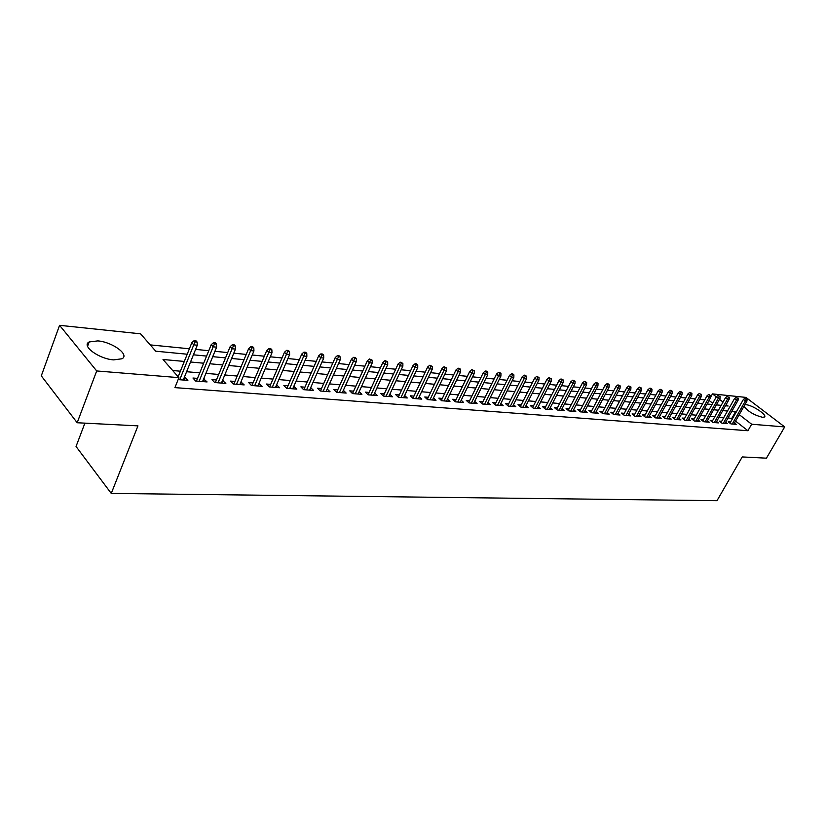 <?xml version="1.0" encoding="UTF-8"?>
<svg xmlns="http://www.w3.org/2000/svg" width="826" height="826" viewBox="0 0 826 826"><rect width="100%" height="100%" fill="white"/><g stroke="black" fill="none" stroke-linecap="round" stroke-linejoin="round"><path stroke-width="1.24" d="M744.866 404.74L746.115 404.73C752.558 405.091 767.808 415.313 764.391 417.027L762.522 417.295C754.314 415.22 748.119 411.575 743.937 406.371M113.647 359.878C98.913 358.969 81.031 345.774 89.177 341.954L97.809 340.901C112.419 341.974 129.95 354.839 121.99 358.773L113.647 359.878M84.892 423.139L76.044 446.484L111.262 493.421L716.999 500.68L742.244 456.933L766.435 458.172L784.7 426.928L751.65 424.234L739.239 414.631M111.262 493.421L137.952 425.865L77.179 422.747L41.3 375.861L59.575 325.32L140.544 333.818L155.763 351.205L187.203 354.22M704.784 399.877L699.725 399.371M695.327 398.937L690.154 398.421M685.714 397.987L680.418 397.461M675.947 397.017L670.516 396.48M666.014 396.026L660.449 395.478M655.906 395.024L650.207 394.467M645.633 394.012L639.799 393.434M635.184 392.97L629.205 392.381M624.549 391.916L618.416 391.307M613.728 390.843L607.451 390.223M602.712 389.758L596.279 389.118M591.509 388.643L584.911 387.993M580.1 387.508L573.337 386.847M568.474 386.361L561.546 385.67M556.652 385.184L549.548 384.482M544.602 383.997L537.313 383.274M532.326 382.779L524.861 382.035M519.822 381.54L512.161 380.776M507.081 380.27L499.224 379.495M494.093 378.989L486.029 378.184M480.856 377.678L472.575 376.852M467.361 376.336L458.864 375.489M453.588 374.973L444.873 374.106M439.556 373.579L430.604 372.691M425.225 372.154L416.036 371.246M410.615 370.709L401.178 369.78M395.695 369.232L386.01 368.272M380.476 367.725L370.513 366.734M364.927 366.176L354.695 365.164M349.047 364.607L338.536 363.564M332.837 362.996L322.026 361.933M316.265 361.354L305.155 360.26M299.332 359.682L287.913 358.546M282.027 357.957L270.278 356.801M264.33 356.202L252.24 355.004M246.231 354.416L233.789 353.177M227.718 352.578L214.915 351.308M208.771 350.699L195.597 349.398M189.381 348.779L150.239 344.896M710.783 396.893L712.466 393.888L745.899 397.399L784.7 426.928M730.597 422.003L728.222 421.807L730.896 423.914L736.193 424.337L734.479 422.995M721.697 421.281L719.291 421.084L721.976 423.191L727.345 423.624L725.61 422.262M712.652 420.537L710.215 420.341L712.9 422.468L718.362 422.902L716.607 421.518M703.463 419.784L700.995 419.587L703.69 421.725L709.235 422.179L707.459 420.764M694.129 419.019L691.62 418.813L694.325 420.981L699.963 421.436L698.166 419.99M684.64 418.245L682.1 418.039L684.806 420.217L690.536 420.671L688.719 419.216M674.997 417.46L672.426 417.244L675.141 419.443L680.965 419.907L679.117 418.421M665.188 416.655L662.586 416.438L665.302 418.658L671.218 419.123L669.349 417.605M655.225 415.839L652.581 415.623L655.307 417.853L661.327 418.338L659.427 416.789M645.085 415.013L642.411 414.786L645.137 417.037L651.26 417.533L649.329 415.953M634.781 414.167L632.066 413.94L634.791 416.211L641.017 416.707L639.076 415.096M624.291 413.31L621.544 413.083L624.28 415.364L630.61 415.87L628.638 414.229M613.625 412.432L610.837 412.205L613.573 414.507L620.016 415.024L618.013 413.351M602.784 411.544L599.944 411.317L602.691 413.64L609.247 414.156L607.213 412.453M591.736 410.646L588.866 410.408L591.612 412.752L598.282 413.279L596.217 411.534M580.502 409.727L577.58 409.49L580.337 411.844L587.121 412.391L585.035 410.605M569.062 408.787L566.099 408.55L568.856 410.925L575.774 411.482L573.647 409.655M557.416 407.837L554.411 407.59L557.168 409.985L564.21 410.553L562.052 408.694M545.563 406.867L542.506 406.619L545.274 409.035L552.439 409.603L550.25 407.703M533.493 405.876L530.385 405.628L533.152 408.065L540.452 408.643L538.232 406.702M521.185 404.874L518.036 404.616L520.803 407.073L528.237 407.672L525.986 405.68M508.661 403.852L505.46 403.584L508.227 406.062L515.806 406.671L513.514 404.637M495.899 402.809L492.647 402.541L495.414 405.039L503.137 405.659L500.814 403.573M482.89 401.735L479.586 401.467L482.353 403.997L490.221 404.626L487.867 402.489M469.633 400.651L466.277 400.383L469.044 402.923L477.056 403.563L474.661 401.374M456.107 399.547L452.7 399.268L455.467 401.839L463.644 402.489L461.207 400.249M442.333 398.421L438.864 398.142L441.631 400.724L449.964 401.395L447.496 399.092M428.271 397.275L424.75 396.986L427.517 399.598L436.014 400.28L433.505 397.915M413.94 396.098L410.346 395.809L413.114 398.442L421.787 399.134L419.236 396.717M399.309 394.9L395.664 394.601L398.421 397.265L407.27 397.977L404.678 395.489M384.379 393.682L380.672 393.382L383.429 396.067L392.464 396.79L389.82 394.229M369.15 392.433L365.371 392.123L368.117 394.838L377.348 395.571L374.663 392.949M358.092 394.033L372.216 363.006L369.387 362.717L367.374 360.786L352.495 393.589L361.912 394.343L359.176 391.638M337.72 389.862L333.807 389.542L336.543 392.309L346.156 393.073L343.368 390.326M321.5 388.54L317.514 388.21L320.24 390.997L330.059 391.782L327.199 389.005M304.928 387.177L300.87 386.847L303.596 389.665L313.622 390.471L310.69 387.652M287.995 385.794L283.865 385.463L286.581 388.303L296.833 389.129L293.819 386.269M270.701 384.379L266.488 384.038L269.193 386.909L279.673 387.745L276.576 384.864M253.014 382.934L248.719 382.583L251.414 385.484L262.121 386.341L258.951 383.419M234.925 381.457L230.547 381.096L233.231 384.028L244.186 384.906L240.934 381.942M216.433 379.939L211.962 379.578L214.636 382.531L225.839 383.429L222.504 380.435M197.507 378.391L192.954 378.019L195.607 381.013L207.078 381.932L203.64 378.897M712.714 403.253L709.08 400.424M184.312 361.437L163.021 359.496L178.912 377.647L174.916 387.621L747.922 430.728L735.563 421.095M732.476 418.689L728.088 417.884M723.813 417.522L719.085 417.12M714.779 416.758L709.937 416.345M705.6 415.974L700.644 415.55M696.266 415.179L691.197 414.745M686.788 414.363L681.595 413.919M677.144 413.547L671.827 413.093M667.346 412.711L661.905 412.246M657.393 411.864L651.817 411.389M647.264 410.997L641.544 410.512M636.96 410.119L631.105 409.624M626.48 409.221L620.491 408.715M615.824 408.312L609.681 407.796M604.973 407.394L598.685 406.857M593.946 406.454L587.492 405.896M582.712 405.494L576.104 404.926M571.282 404.523L564.509 403.945M559.636 403.522L552.697 402.933M547.783 402.52L540.669 401.911M535.723 401.488L528.423 400.868M523.426 400.434L515.94 399.805M510.902 399.371L503.23 398.721M498.14 398.287L490.272 397.616M485.141 397.172L477.067 396.48M471.883 396.046L463.592 395.334M458.368 394.89L449.871 394.167M444.595 393.713L435.86 392.97M430.532 392.515L421.58 391.751M416.201 391.297L407.011 390.512M401.581 390.048L392.133 389.242M386.651 388.778L376.955 387.952M371.421 387.477L361.458 386.63M355.872 386.155L345.64 385.277M339.992 384.802L329.471 383.904M323.771 383.419L312.961 382.49M307.2 382.004L296.09 381.054M290.277 380.559L278.847 379.588M272.972 379.082L261.222 378.081M255.286 377.575L243.205 376.542M237.196 376.036L224.765 374.973M218.694 374.457L205.901 373.362M199.768 372.846L186.604 371.721M180.398 371.194L172.686 370.533M178.127 379.609L187.874 380.394L185.231 377.389L184.353 377.317M352.495 393.589L349.749 390.853L353.6 391.163M77.179 422.747L96.694 370.957L59.575 325.32M747.922 430.728L751.65 424.234M178.912 377.647L96.694 370.957M736.142 412.226L731.764 411.41M727.489 411.018L722.771 410.594M718.465 410.202L713.633 409.758M709.297 409.366L704.351 408.911M699.973 408.509L694.914 408.044M690.505 407.641L685.322 407.177M680.882 406.764L675.565 406.278M671.094 405.876L665.653 405.38M661.141 404.967L655.576 404.461M651.022 404.038L645.323 403.522M640.739 403.098L634.895 402.572M630.269 402.148L624.28 401.601M619.624 401.178L613.491 400.62M608.783 400.187L602.505 399.608M597.766 399.185L591.323 398.597M586.543 398.153L579.935 397.554M575.113 397.11L568.35 396.49M563.487 396.046L556.548 395.417M551.644 394.973L544.54 394.322M539.585 393.868L532.295 393.207M527.298 392.753L519.822 392.061M514.784 391.607L507.112 390.905M502.032 390.44L494.165 389.727M489.033 389.252L480.969 388.519M475.786 388.044L467.506 387.291M462.281 386.816L453.784 386.041M448.508 385.556L439.783 384.761M434.466 384.276L425.504 383.46M420.135 382.965L410.935 382.128M405.514 381.633L396.067 380.765M390.595 380.27L380.9 379.382M375.365 378.876L365.402 377.967M359.816 377.461L349.584 376.522M343.936 376.006L333.415 375.045M327.715 374.529L316.905 373.548M311.144 373.022L300.034 371.999M294.211 371.473L282.791 370.43M276.906 369.893L265.167 368.819M259.219 368.272L247.139 367.178M241.13 366.63L228.699 365.495M222.617 364.937L209.825 363.77M203.681 363.213L190.517 362.005M725.486 405.762L728.119 406.01L726.188 404.513M723.029 402.076L719.487 399.319M716.297 396.852L712.466 393.888M193.418 354.808L206.583 356.078M212.726 356.667L225.529 357.885M231.6 358.474L244.042 359.661M250.051 360.239L262.131 361.396M268.078 361.964L279.828 363.089M285.713 363.647L297.133 364.741M302.956 365.298L314.066 366.362M319.827 366.92L330.637 367.952M336.337 368.499L346.848 369.501M352.495 370.048L362.728 371.029M368.324 371.566L378.277 372.516M383.811 373.042L393.506 373.971M398.989 374.498L408.426 375.396M413.847 375.923L423.036 376.801M428.415 377.317L437.367 378.174M442.684 378.68L451.409 379.516M456.685 380.022L465.172 380.838M470.397 381.333L478.677 382.128M483.85 382.624L491.924 383.398M497.045 383.884L504.913 384.637M509.993 385.123L517.665 385.866M522.693 386.341L530.168 387.064M535.155 387.539L542.445 388.23M547.39 388.705L554.504 389.387M559.408 389.862L566.337 390.522M571.2 390.987L577.963 391.638M582.774 392.092L589.372 392.732M594.152 393.186L600.585 393.806M605.324 394.26L611.601 394.859M616.299 395.303L622.432 395.891M627.089 396.335L633.067 396.914M637.693 397.358L643.526 397.915M648.111 398.349L653.81 398.896M658.353 399.33L663.918 399.867M668.43 400.3L673.861 400.816M678.332 401.25L683.639 401.756M688.079 402.179L693.262 402.675M697.66 403.098L702.72 403.584M707.087 403.997L712.033 404.472M716.359 404.885L721.191 405.349M731.867 418.214L735.532 411.761M184.136 380.094L185.231 377.389M203.32 381.633L204.414 378.958M222.07 383.13L223.165 380.497M240.407 384.606L241.502 381.994M258.332 386.041L259.426 383.46M275.863 387.446L276.958 384.895M293.013 388.819L294.108 386.3M309.802 390.161L310.896 387.673M326.229 391.483L327.323 389.015M342.315 392.773L343.41 390.326M195.163 341.85L197.115 342.057L196.041 340.87L194.079 340.663L195.163 341.85L193.759 344.845L197.29 345.206L183.258 380.022M179.738 379.743L193.759 344.845L191.818 342.718L178.158 376.78M194.079 340.663L191.818 342.718M197.29 345.206L197.115 342.057M214.543 343.853L216.453 344.06L215.369 342.883L213.459 342.687L214.543 343.853L213.16 346.817L216.608 347.168L202.556 381.571M199.107 381.292L213.16 346.817L211.208 344.71L196.412 381.075M213.459 342.687L211.208 344.71M216.608 347.168L216.453 344.06M233.479 345.826L235.358 346.011L234.264 344.855L232.395 344.659L233.479 345.826L232.116 348.748L235.482 349.088L221.409 383.078M218.043 382.81L232.116 348.748L230.155 346.662L215.338 382.593M232.395 344.659L230.155 346.662M235.482 349.088L235.358 346.011M251.992 347.736L253.819 347.932L252.725 346.786L250.897 346.59L251.992 347.736L250.65 350.637L253.933 350.967L239.839 384.555M236.556 384.296L250.65 350.637L248.678 348.572L233.83 384.069M250.897 346.59L248.678 348.572M253.933 350.967L253.819 347.932M270.081 349.615L271.868 349.801L270.763 348.665L268.977 348.479L270.081 349.615L268.76 352.475L271.971 352.805L257.857 386M254.645 385.742L268.76 352.475L266.777 350.43L251.92 385.525M268.977 348.479L266.777 350.43M271.971 352.805L271.868 349.801M287.768 351.453L289.523 351.628L288.408 350.503L286.663 350.327L287.768 351.453L286.457 354.282L289.606 354.602L275.481 387.415M272.343 387.157L286.457 354.282L284.474 352.248L269.596 386.94M286.663 350.327L284.474 352.248M289.606 354.602L289.523 351.628M305.073 353.239L306.776 353.414L305.672 352.31L303.958 352.124L305.073 353.239L303.782 356.047L306.859 356.357L292.724 388.798M289.647 388.55L303.782 356.047L301.779 354.034L286.901 388.323M303.958 352.124L301.779 354.034M306.859 356.357L306.776 353.414M321.995 354.994L323.668 355.17L322.553 354.065L320.88 353.889L321.995 354.994L320.715 357.761L323.73 358.071L309.595 390.151M306.58 389.903L320.715 357.761L318.712 355.779L303.834 389.686M320.88 353.889L318.712 355.779M323.73 358.071L323.668 355.17M338.557 356.708L340.188 356.884L339.073 355.789L337.431 355.614L338.557 356.708L337.287 359.455L340.24 359.754L326.105 391.472M323.162 391.235L337.287 359.455L335.284 357.482L320.395 391.008M337.431 355.614L335.284 357.482M340.24 359.754L340.188 356.884M354.757 358.391L356.357 358.556L355.242 357.472L353.642 357.307L354.757 358.391L353.507 361.107L356.398 361.396L342.263 392.763M339.383 392.536L353.507 361.107L351.494 359.155L336.616 392.309M353.642 357.307L351.494 359.155M356.398 361.396L356.357 358.556M370.626 360.033L372.196 360.198L369.501 358.959L370.626 360.033L355.263 393.806M369.501 358.959L367.374 360.786M372.216 363.006L372.196 360.198M386.155 361.643L387.693 361.809L385.03 360.58L386.155 361.643L384.937 364.297L387.704 364.586L373.589 395.272M370.822 395.055L384.937 364.297L382.913 362.387L368.076 394.787M385.03 360.58L382.913 362.387M387.704 364.586L387.693 361.809M401.364 363.223L402.871 363.378L400.238 362.17L401.364 363.223L400.166 365.846L402.871 366.125L388.767 396.49M386.062 396.274L400.166 365.846L398.142 363.946L383.326 395.964M400.238 362.17L398.142 363.946M402.871 366.125L402.871 363.378M416.273 364.762L417.739 364.916L416.614 363.874L415.148 363.719L416.273 364.762L415.075 367.363L417.729 367.642L403.646 397.688M400.992 397.471L415.075 367.363L413.052 365.484L398.277 397.12M415.148 363.719L413.052 365.484M417.729 367.642L417.739 364.916M430.873 366.279L432.318 366.424L429.747 365.247L430.873 366.279L429.696 368.85L432.297 369.119L418.224 398.855M415.623 398.648L429.696 368.85L427.672 366.992L412.917 398.256M429.747 365.247L427.672 366.992M432.297 369.119L432.318 366.424M445.183 367.766L446.598 367.911L444.047 366.734L445.183 367.766L444.016 370.316L446.567 370.575L432.514 400.001M429.954 399.794L444.016 370.316L441.982 368.468L427.279 399.371M444.047 366.734L441.982 368.468M446.567 370.575L446.598 367.911M459.204 369.212L460.588 369.356L459.462 368.344L458.069 368.2L459.204 369.212L458.048 371.741L460.547 371.999L446.515 401.116M444.016 400.92L458.048 371.741L456.024 369.903L441.352 400.465M458.069 368.2L456.024 369.903M460.547 371.999L460.588 369.356M472.947 370.637L474.31 370.781L471.822 369.635L472.947 370.637L471.811 373.145L474.258 373.393L460.247 402.221M457.8 402.025L471.811 373.145L469.787 371.328L455.147 401.539M471.822 369.635L469.787 371.328M474.258 373.393L474.31 370.781M486.431 372.041L487.763 372.175L486.638 371.173L485.306 371.039L486.431 372.041L485.306 374.519L487.712 374.756L473.721 403.305M471.316 403.109L485.306 374.519L483.282 372.712L468.683 402.592M485.306 371.039L483.282 372.712M487.712 374.756L487.763 372.175M499.658 373.404L500.959 373.548L499.833 372.557L498.522 372.412L499.658 373.404L498.543 375.861L500.897 376.098L486.937 404.358M484.573 404.172L498.543 375.861L496.509 374.075L481.961 403.625M498.522 372.412L496.509 374.075M500.897 376.098L500.959 373.548M512.626 374.756L513.906 374.89L512.781 373.899L511.49 373.765L512.626 374.756L511.521 377.183L513.834 377.42L499.906 405.401M497.582 405.215L511.521 377.183L509.497 375.407L494.98 404.647M511.49 373.765L509.497 375.407M513.834 377.42L513.906 374.89M525.346 376.067L526.606 376.202L524.221 375.097L525.346 376.067L524.262 378.473L526.523 378.711L512.626 406.413M510.354 406.237L524.262 378.473L522.228 376.718L507.763 405.649M524.221 375.097L522.228 376.718M526.523 378.711L526.606 376.202M537.84 377.368L539.068 377.492L536.704 376.398L537.84 377.368L536.755 379.753L538.986 379.981L525.109 407.414M522.879 407.239L536.755 379.753L534.732 378.009L520.308 406.629M536.704 376.398L534.732 378.009M538.986 379.981L539.068 377.492M550.085 378.638L551.303 378.762L548.96 377.678L550.085 378.638L549.022 381.003L551.21 381.22L537.365 408.395M535.176 408.22L549.022 381.003L546.998 379.268L532.615 407.59M548.96 377.678L546.998 379.268M551.21 381.22L551.303 378.762M562.124 379.888L563.311 380.001L560.999 378.928L562.124 379.888L561.06 382.221L563.208 382.438L549.404 409.366M547.246 409.19L561.06 382.221L559.037 380.507L544.706 408.54M560.999 378.928L559.037 380.507M563.208 382.438L563.311 380.001M573.936 381.106L575.102 381.23L572.81 380.166L573.936 381.106L572.883 383.429L574.989 383.636L561.215 410.315M559.109 410.14L572.883 383.429L570.869 381.726L556.579 409.469M572.81 380.166L570.869 381.726M574.989 383.636L575.102 381.23M585.531 382.314L586.677 382.428L584.405 381.375L585.531 382.314L584.498 384.606L586.563 384.823L572.821 411.245M570.745 411.08L584.498 384.606L582.475 382.923L568.236 410.388M584.405 381.375L582.475 382.923M586.563 384.823L586.677 382.428M596.919 383.491L598.045 383.605L596.93 382.675L595.794 382.562L596.919 383.491L595.897 385.773L597.921 385.979L584.219 412.153M582.185 411.988L595.897 385.773L593.884 384.1L579.687 411.286M595.794 382.562L593.884 384.1M597.921 385.979L598.045 383.605M608.112 384.648L609.216 384.761L608.101 383.842L606.986 383.729L608.112 384.648L607.089 386.909L609.092 387.115L595.422 413.052M593.419 412.897L607.089 386.909L605.076 385.246L590.931 412.174M606.986 383.729L605.076 385.246M609.092 387.115L609.216 384.761M619.097 385.794L620.192 385.897L617.982 384.875L619.097 385.794L618.096 388.024L620.058 388.23L606.429 413.94M604.456 413.774L618.096 388.024L616.082 386.382L601.989 413.041M617.982 384.875L616.082 386.382M620.058 388.23L620.192 385.897M629.897 386.909L630.971 387.022L628.782 386L629.897 386.909L628.906 389.129L630.837 389.325L617.239 414.797M615.308 414.642L628.906 389.129L626.903 387.497L612.851 413.898M628.782 386L626.903 387.497M630.837 389.325L630.971 387.022M640.511 388.003L641.565 388.117L639.396 387.105L640.511 388.003L639.53 390.213L641.42 390.399L627.874 415.654M625.974 415.499L639.53 390.213L637.527 388.592L623.527 414.745M639.396 387.105L637.527 388.592M641.42 390.399L641.565 388.117M650.95 389.087L651.982 389.201L650.867 388.303L649.835 388.199L650.95 389.087L649.969 391.266L651.838 391.462L638.322 416.49M636.454 416.345L649.969 391.266L647.976 389.665L634.027 415.571M649.835 388.199L647.976 389.665M651.838 391.462L651.982 389.201M661.203 390.151L662.215 390.254L660.098 389.263L661.203 390.151L660.232 392.319L662.07 392.505L648.596 417.316M646.758 417.171L660.232 392.319L658.239 390.719L644.342 416.387M660.098 389.263L658.239 390.719M662.07 392.505L662.215 390.254M671.29 391.194L672.281 391.297L671.177 390.419L670.175 390.316L671.29 391.194L670.33 393.341L672.127 393.527L658.694 418.121M656.887 417.977L670.33 393.341L668.337 391.761L654.491 417.182M670.175 390.316L668.337 391.761M672.127 393.527L672.281 391.297M681.202 392.226L682.183 392.329L680.097 391.348L681.202 392.226L680.252 394.353L682.018 394.529L668.626 418.916M666.85 418.782L680.252 394.353L678.27 392.784L664.465 417.977M680.097 391.348L678.27 392.784M682.018 394.529L682.183 392.329M690.949 393.238L691.92 393.331L689.855 392.371L690.949 393.238L690.009 395.344L691.754 395.52L678.404 419.701M676.659 419.567L690.009 395.344L688.027 393.785L674.284 418.751M689.855 392.371L688.027 393.785M691.754 395.52L691.92 393.331M700.541 394.229L699.446 393.372L700.541 394.229L699.612 396.325L701.326 396.501L688.017 420.475M686.292 420.331L699.612 396.325L697.629 394.776L683.938 419.515M699.446 393.372L697.629 394.776M701.326 396.501L701.491 394.332M709.978 395.21L708.884 394.353L709.978 395.21L709.059 397.285L710.742 397.451L697.474 421.229M695.781 421.095L709.059 397.285L707.077 395.747L693.437 420.269M708.884 394.353L707.077 395.747M710.742 397.451L710.918 395.303M719.26 396.17L718.166 395.324L719.26 396.17L718.341 398.225L720.004 398.4L706.777 421.972M705.115 421.849L718.341 398.225L716.379 396.707L702.781 421.002M718.166 395.324L716.379 396.707M720.004 398.4L720.179 396.263M728.398 397.12L727.303 396.274L728.398 397.12L727.489 399.154L729.121 399.33L715.935 422.716M714.304 422.582L727.489 399.154L725.527 397.647L711.981 421.735M727.303 396.274L725.527 397.647M729.121 399.33L729.296 397.213M737.381 398.049L736.296 397.213L737.381 398.049L736.482 400.073L738.093 400.238L724.949 423.439M723.339 423.304L736.482 400.073L734.52 398.566L721.026 422.447M736.296 397.213L734.52 398.566M738.093 400.238L738.268 398.142M746.229 398.968L745.145 398.132L746.229 398.968L745.341 400.971L746.921 401.137L733.829 424.141M732.239 424.017L745.341 400.971L743.379 399.485L729.947 423.16M745.145 398.132L743.379 399.485M746.921 401.137L747.107 399.051M89.177 341.954L87.566 346.3"/></g></svg>
